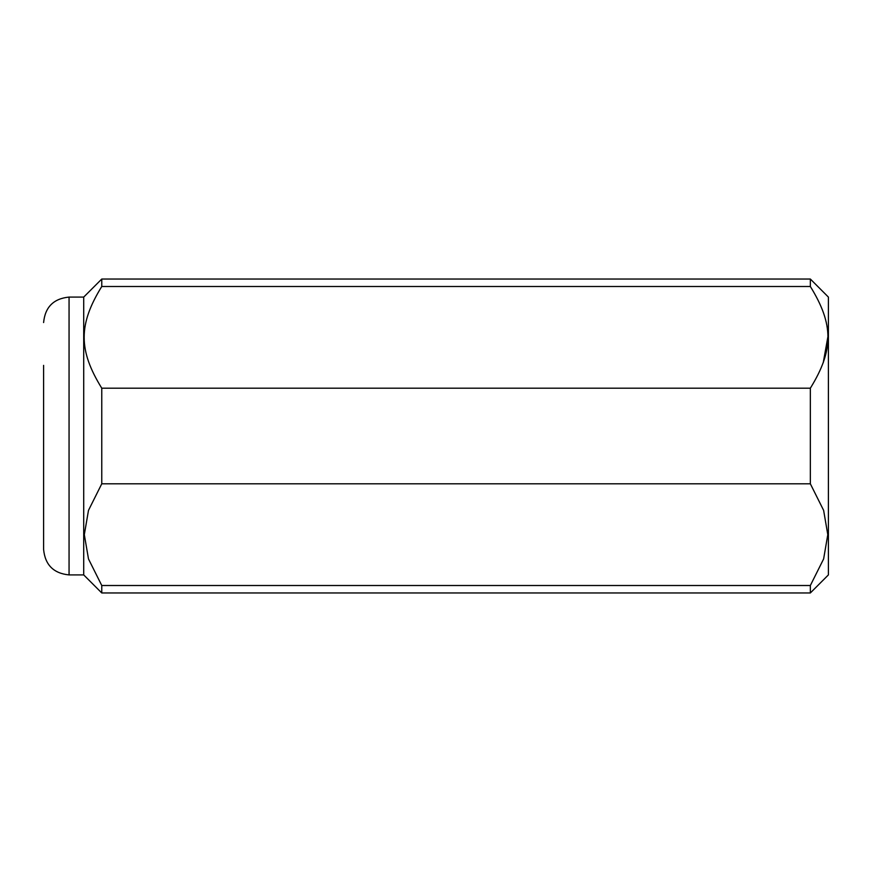 <?xml version="1.0" encoding="UTF-8"?>
<svg xmlns="http://www.w3.org/2000/svg" width="872" height="872" viewBox="0 0 872 872"><rect width="100%" height="100%" fill="white"/><g stroke="black" fill="none" stroke-linecap="round" stroke-linejoin="round"><path stroke-width="1.31" d="M810.35 585.504L101.762 585.504L88.486 558.941L84.322 534.656L88.486 510.371L101.762 483.807L810.35 483.807L823.626 510.371L827.79 534.656L823.626 558.941L810.35 585.504L810.35 592.96L828.4 574.91L828.4 297.09L810.35 279.04L101.762 279.04L83.712 297.09L83.712 574.91L69.062 574.91C53.595 573.405 45.104 564.914 43.6 549.447L43.6 506.632M43.6 365.368L43.6 516.224M823.233 362.752L827.79 337.344M101.762 585.504L101.762 592.96L83.712 574.91M810.35 279.04L810.35 286.496C833.806 324.46 833.806 350.228 810.35 388.193L101.762 388.193L101.762 483.807M101.762 388.193C78.306 350.228 78.306 324.46 101.762 286.496L810.35 286.496M101.762 279.04L101.762 286.496M810.35 388.193L810.35 483.807M83.712 297.09L69.062 297.09L69.062 574.91M810.35 592.96L101.762 592.96M69.062 297.09C53.595 298.595 45.104 307.086 43.6 322.553"/></g></svg>
